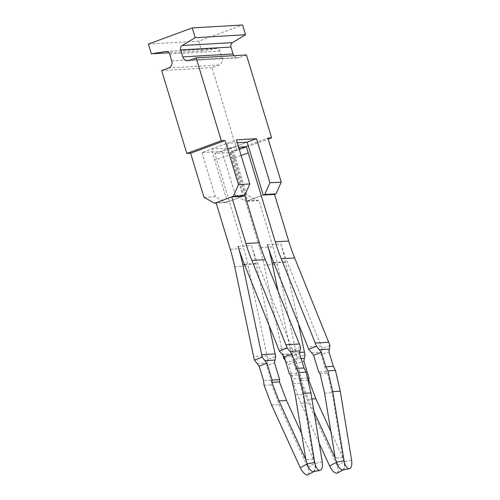 <?xml version="1.0" encoding="UTF-8"?>
<svg xmlns="http://www.w3.org/2000/svg" width="500" height="500" viewBox="0 0 500 500"><rect width="100%" height="100%" fill="white"/><g stroke="black" fill="none" stroke-linecap="round" stroke-linejoin="round"><path stroke-width="0.38" stroke-dasharray="2.5 1.88" d="M148.375 44.069L198.694 41.156L242.562 25M198.694 41.156L201.656 50.912L169.081 52.8M233.9 55.675A5.569 4.963 -93.3 0 0 238.1 57.812A5.569 4.963 -93.3 0 0 239.381 57.544L189.062 60.456M246.431 54.944L239.381 57.544M201.656 50.912L216.356 48.556A3.713 3.312 -93.3 0 1 216.65 48.525A3.713 3.312 -93.3 0 1 220 51.075L222.106 58.025A5.569 4.963 -93.3 0 1 219.019 65.044L211.969 67.644L237.15 150.525L268.163 139.1M211.969 67.644L161.644 70.556M237.15 150.525L233.375 150.744L267.844 138.05M234.669 158.519L232.569 158.637L259.6 247.606L273.019 246.831L258.844 200.181L247.525 200.837L231.45 147.938L247.119 142.162L222.05 151.4L201.925 152.562L236.394 139.869M201.925 152.562L215.319 196.65L225.831 202.581L243.062 196.231L227.394 202.006L216.075 202.656M233.375 150.744L246.769 194.831L257.281 200.763L245.956 201.419L263.194 195.069L247.525 200.837M222.05 151.4L235.444 195.481L245.956 201.419M246.769 194.831L235.444 195.481M257.281 200.763L258.844 200.181M215.319 196.65L203.994 197.306M225.831 202.581L216.219 203.137M267.438 244.725L280.856 243.95A194.887 173.787 86.7 0 1 282.775 250.656A194.887 173.787 86.7 0 1 284.569 257.838A194.887 173.787 86.7 0 1 285.55 262.269L298.506 323.931M329.938 345.569L322.088 348.456A64.963 57.931 86.7 0 0 321.15 346.006L287.119 261.694A194.887 173.787 86.7 0 1 285.475 257.506A194.887 173.787 86.7 0 1 282.987 250.575A194.887 173.787 86.7 0 1 280.856 243.95M273.019 246.831A185.613 165.512 86.7 0 1 274.931 253.544A185.613 165.512 86.7 0 1 276.712 260.731A185.613 165.512 86.7 0 1 277.494 264.288L296.381 354.175L282.962 354.95L264.075 265.062L277.494 264.288M259.6 247.606A185.613 165.512 86.7 0 1 261.512 254.319A185.613 165.512 86.7 0 1 263.294 261.506A185.613 165.512 86.7 0 1 264.075 265.062M322.088 348.456L321.119 354.769L328.95 351.881M296.381 354.175A74.244 66.206 86.7 0 0 297.188 357.631L305.031 354.744M284.581 358.106L291.613 355.519A64.963 57.931 86.7 0 1 291.019 352.938L278.069 291.3M283.075 355.481A74.244 66.206 86.7 0 1 282.962 354.95M320.069 373.738L327.619 373.3L326.238 371.613L321.119 354.769M326.238 371.613L318.688 372.05M327.619 373.3L332.137 392.788L342.781 457.562L344.05 461.75C345.312 466.613 344.869 469.363 342.713 469.988M291.613 355.519L296.337 361.55L288.5 364.438L286.419 361.838L296.512 361.25L296.05 364L303.881 361.119M297.188 357.631L296.512 361.25M285.275 360.387L286.419 361.838M342.781 457.562L335.231 458L342.756 457.569L344.031 461.756L344.719 466.869L343.025 469.944M307.762 378.031L301.456 378.4L296.337 361.55M337.512 473.106L338.494 470.387L337.181 465.613L308.506 402.931L300.994 383.131L300.425 378.413L296.05 364M330.906 431.662L342.756 457.569M300.425 378.413L292.881 378.85L288.5 364.438M301.456 378.4L301.269 380.662L308.312 399.219L314 411.65M319.188 443.212L300.956 403.363L293.444 383.569L292.881 378.85M238.081 246.425L251.5 245.644A194.887 173.787 86.7 0 1 253.419 252.356A194.887 173.787 86.7 0 1 255.219 259.538A194.887 173.787 86.7 0 1 256.2 263.969L269.156 325.625M300.581 347.269L292.738 350.156A64.963 57.931 86.7 0 0 291.8 347.706L257.762 263.394A194.887 173.787 86.7 0 1 256.119 259.2A194.887 173.787 86.7 0 1 253.631 252.275A194.887 173.787 86.7 0 1 251.5 245.644M241.137 155.481L232.569 158.637L230.694 152.463L214.756 153.387L243.669 248.531A185.613 165.512 86.7 0 1 245.581 255.244A185.613 165.512 86.7 0 1 247.362 262.431A185.613 165.512 86.7 0 1 248.137 265.981L267.031 355.875L253.612 356.65M292.738 350.156L291.762 356.469L299.6 353.581M231.45 147.938L211.325 149.1L227.394 202.006M267.031 355.875A74.244 66.206 86.7 0 0 267.831 359.331L275.675 356.438M290.719 375.438L298.269 375L296.881 373.312L291.762 356.469M296.881 373.312L289.331 373.75M298.269 375L302.781 394.487L313.425 459.263L314.7 463.444C315.956 468.312 315.512 471.056 313.363 471.688M244.862 195.131L230.425 147.619L238.6 147.144M267.831 359.331L266.694 365.7L274.531 362.812M313.425 459.263L305.881 459.694M308.156 474.806L309.137 472.088L307.831 467.312L279.15 404.625L271.637 384.831L271.075 380.106L266.694 365.7M301.55 433.363L313.4 459.269L314.675 463.456L315.369 468.569L313.669 471.644M271.075 380.106L263.525 380.544M313.4 459.269L305.881 459.706M211.325 149.1L226.988 143.331L243.062 196.231M237.262 142.738L226.988 143.331M214.756 153.387L230.425 147.619M230.694 152.463L239.262 149.312M216.356 48.556L166.631 51.438M220 51.075L169.675 53.987M222.106 58.025L171.788 60.938M219.019 65.044L168.694 67.956M273.694 262.475L287.119 261.694M321.15 346.006L307.731 346.781M273.888 262.944L285.55 262.269M311.481 352.6L321.575 352.019M299.788 352.431L291.019 352.938M351.625 460.294L344.05 461.75M294.25 358.95L301.106 358.556M324.588 393.225L332.137 392.788M337.181 465.613L344.031 461.756M301.269 380.662L308.325 380.256M311.925 399.012L308.312 399.219M293.444 383.569L300.994 383.131M300.956 403.363L308.506 402.931M244.344 264.169L257.762 263.394M291.8 347.706L278.381 348.481M244.537 264.644L256.2 263.969M282.131 354.3L292.225 353.719M234.719 266.762L248.137 265.981M230.25 249.306L243.669 248.531M232.3 153.787L216.631 159.562L214.537 159.681M322.275 461.994L314.7 463.444M257.062 363.537L267.156 362.95M295.231 394.925L302.781 394.487M307.831 467.312L314.675 463.456M264.088 385.269L271.637 384.831M271.606 405.062L279.15 404.625M216.65 48.525L166.331 51.438M238.1 57.812L187.775 60.725"/><path stroke-width="0.75" d="M169.081 52.8L151.337 53.825L148.375 44.069L192.244 27.912L242.562 25L245.525 34.756L232.5 42.613A3.713 3.312 -93.3 0 0 230.969 47.038L180.644 49.95A3.713 3.312 86.7 0 1 182.181 45.525L195.206 37.669L192.244 27.912M233.9 55.675A5.569 4.963 -93.3 0 1 233.075 53.981L230.969 47.038M268.163 139.1L271.613 137.831L246.431 54.944L196.112 57.856L189.062 60.456A5.569 4.963 86.7 0 1 187.775 60.725A5.569 4.963 86.7 0 1 182.756 56.894L180.644 49.95M166.631 51.438L166.031 51.469A3.713 3.312 86.7 0 1 166.331 51.438A3.713 3.312 86.7 0 1 169.675 53.987L171.788 60.938A5.569 4.963 86.7 0 1 168.694 67.956L161.644 70.556L186.825 153.438L221.294 140.744L196.112 57.856M166.031 51.469L151.337 53.825M245.525 34.756L195.206 37.669M271.613 137.831L267.844 138.05L281.238 182.131L269.913 182.787L264.756 194.494L263.194 195.069L247.119 142.162L256.519 138.7L236.394 139.869L249.788 183.956L238.463 184.606L233.306 196.312L214.506 203.238L203.994 197.306L190.6 153.219L225.069 140.525L238.463 184.606M221.294 140.744L225.069 140.525M186.825 153.438L190.6 153.219M262.256 357.219L264.894 360.65L274.988 360.062L275.675 356.438A64.963 57.931 86.7 0 1 275.087 353.862L261.669 354.637A64.963 57.931 86.7 0 0 262.256 357.219L254.412 360.106A74.244 66.206 86.7 0 1 253.612 356.65L234.719 266.762A185.613 165.512 86.7 0 0 233.944 263.206A185.613 165.512 86.7 0 0 232.162 256.019A185.613 165.512 86.7 0 0 230.25 249.306L216.075 202.656L231.744 196.887L243.062 196.231L244.631 195.656L249.788 183.956M256.519 138.7L269.913 182.787M263.194 195.069L274.513 194.412L276.081 193.837L281.238 182.131M216.219 203.137L214.506 203.238M244.631 195.656L233.306 196.312M276.081 193.837L264.756 194.494M315.269 343.05L281.231 258.744L294.65 257.962L328.688 342.275L315.269 343.05A74.244 66.206 86.7 0 1 316.519 346.344L308.669 349.237A64.963 57.931 86.7 0 0 307.731 346.781L273.694 262.475A194.887 173.787 86.7 0 1 272.056 258.281A194.887 173.787 86.7 0 1 269.569 251.356A194.887 173.787 86.7 0 1 267.438 244.725A194.887 173.787 86.7 0 1 269.356 251.431A194.887 173.787 86.7 0 1 271.15 258.612A194.887 173.787 86.7 0 1 272.131 263.05L273.888 262.944M294.65 257.962A185.613 165.512 86.7 0 1 293.331 254.613A185.613 165.512 86.7 0 1 290.825 247.688A185.613 165.512 86.7 0 1 288.688 241.062L274.513 194.412M328.688 342.275A74.244 66.206 86.7 0 1 329.938 345.569L328.95 351.881L333.331 366.294L325.781 366.731L321.406 352.319L313.569 355.206L308.669 349.237M281.231 258.744A185.613 165.512 86.7 0 1 279.913 255.387A185.613 165.512 86.7 0 1 277.406 248.469A185.613 165.512 86.7 0 1 275.269 241.838L246.363 146.694L238.6 147.144M316.519 346.344L321.406 352.319M301.106 358.556L304.344 358.369L305.031 354.744A64.963 57.931 86.7 0 1 304.438 352.163L298.506 323.931M278.069 291.3L272.131 263.05M283.075 355.481A74.244 66.206 86.7 0 0 283.769 358.406L284.581 358.106M314 411.65L335.206 458.006L324.588 393.225L320.069 373.738L318.688 372.05L313.569 355.206M343.025 469.944L342.694 469.994C340.238 469.637 338.169 467.031 336.481 462.194L335.206 458.006L336.506 462.181C338.194 467.025 340.262 469.625 342.713 469.988L349.206 468.744C346.831 468.387 345.125 465.712 344.081 460.731L332.731 391.662L327.912 370.875L335.462 370.438L333.331 366.294M335.462 370.438L340.275 391.225L332.731 391.662M349.206 468.744C351.419 468.119 352.225 465.306 351.625 460.294L340.275 391.225M304.344 358.369L303.881 361.119L309 377.962L307.762 378.031M283.769 358.406L285.275 360.387M327.912 370.875L325.781 366.731M308.325 380.256L308.819 380.225L309 377.962M308.819 380.225L315.863 398.781L330.906 431.662M343.181 469.913L336.825 473.3C334.331 472.994 331.938 470.575 329.637 466.05L319.188 443.212M285.912 344.75L251.881 260.444L265.3 259.662L299.331 343.975L285.912 344.75A74.244 66.206 86.7 0 1 287.162 348.044L279.319 350.931A64.963 57.931 86.7 0 0 278.381 348.481L244.344 264.169A194.887 173.787 86.7 0 1 242.7 259.981A194.887 173.787 86.7 0 1 240.212 253.056A194.887 173.787 86.7 0 1 238.081 246.425A194.887 173.787 86.7 0 1 240 253.131A194.887 173.787 86.7 0 1 241.8 260.312A194.887 173.787 86.7 0 1 242.781 264.75L244.537 264.644M265.3 259.662A185.613 165.512 86.7 0 1 263.975 256.312A185.613 165.512 86.7 0 1 261.469 249.387A185.613 165.512 86.7 0 1 259.331 242.763L244.862 195.131M299.331 343.975A74.244 66.206 86.7 0 1 300.581 347.269L299.6 353.581L303.975 367.994L296.425 368.425L292.05 354.019L284.219 356.906L279.319 350.931M231.744 196.887L245.912 243.538L259.331 242.763M251.881 260.444A185.613 165.512 86.7 0 1 250.556 257.087A185.613 165.512 86.7 0 1 248.05 250.169A185.613 165.512 86.7 0 1 245.912 243.538M287.162 348.044L292.05 354.019M275.087 353.862L269.156 325.625M261.669 354.637L242.781 264.75M296.425 368.425L298.556 372.575L303.375 393.363L314.725 462.431C315.769 467.413 317.481 470.087 319.85 470.438L313.363 471.688C310.912 471.325 308.837 468.725 307.15 463.881L305.881 459.694L295.231 394.925L290.719 375.438L289.331 373.75L284.219 356.906M298.556 372.575L306.106 372.137L303.975 367.994M306.106 372.137L310.925 392.925L303.375 393.363M319.85 470.438C322.062 469.819 322.869 467.006 322.275 461.994L310.925 392.925M274.988 360.062L274.531 362.812L279.65 379.663L272.1 380.1L266.981 363.25L264.894 360.65M254.412 360.106L259.15 366.138L266.981 363.25M279.469 381.925L286.506 400.481L278.962 400.919L271.919 382.362L279.469 381.925L279.65 379.663M286.506 400.481L301.55 433.363M313.825 471.613L307.475 475C304.975 474.688 302.581 472.275 300.281 467.75L271.606 405.062L264.088 385.269L263.525 380.544L259.15 366.138M278.962 400.919L305.856 459.706L307.125 463.894C308.819 468.731 310.887 471.331 313.337 471.694L313.669 471.644M271.919 382.362L272.1 380.1M247.119 142.162L237.262 142.738M239.262 149.312L246.363 146.694M233.075 53.981L182.756 56.894M232.5 42.613L182.181 45.525M275.269 241.838L288.688 241.062M319.319 349.719L329.412 349.131M304.438 352.163L299.788 352.431M241.137 155.481L248.238 152.869M344.081 460.731L336.506 462.181M329.637 466.05L336.481 462.194M315.863 398.781L311.925 399.012M289.962 351.419L300.056 350.831M314.725 462.431L307.15 463.881M300.281 467.75L307.125 463.894"/></g></svg>
